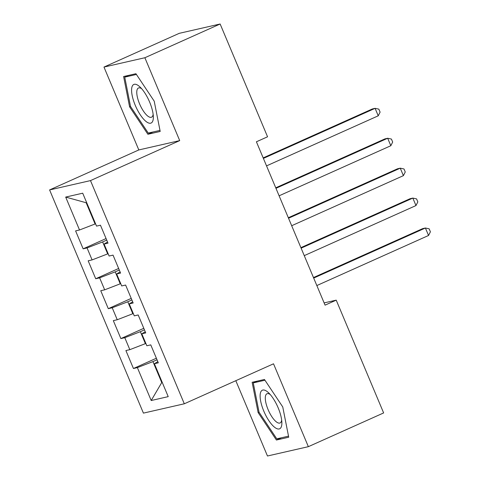 <?xml version="1.0" encoding="UTF-8"?>
<svg xmlns="http://www.w3.org/2000/svg" width="480" height="480" viewBox="0 0 480 480"><rect width="100%" height="100%" fill="white"/><g stroke="black" fill="none" stroke-linecap="round" stroke-linejoin="round"><path stroke-width="0.72" d="M235.812 380.7L267.468 456L308.358 446.67L383.634 412.932L336.222 300.144L324.126 302.898M49.596 189.93L143.418 413.118L184.308 403.788L90.486 180.6L49.596 189.93L138.81 149.94L179.706 140.61L144.87 57.738L103.974 67.068L138.81 149.94M103.974 67.068L179.25 33.33L220.14 24L144.87 57.738M86.79 202.926L65.682 197.076L79.518 229.986L75.594 230.886L83.142 248.832L87.06 247.938L92.094 259.908L88.17 260.802L95.718 278.754L99.636 277.854L104.67 289.824L100.746 290.718L108.294 308.67L112.218 307.776L117.246 319.74L113.322 320.634L120.87 338.586L124.794 337.692L129.822 349.662L125.898 350.556L133.446 368.508L156.378 358.23M65.682 197.076L82.704 193.194L96.534 226.104L100.458 225.21L108.006 243.162L104.082 244.056L109.11 256.026L113.034 255.126L120.582 273.078L116.658 273.972L121.692 285.942L125.61 285.048L133.158 302.994L129.234 303.894L134.268 315.858L138.186 314.964L145.734 332.916L141.81 333.81L146.844 345.774L150.768 344.88L158.31 362.832L154.386 363.726L168.222 396.636L151.2 400.518L137.37 367.608L133.446 368.508M220.14 24L267.558 136.788L256.404 141.786L325.068 305.142L336.222 300.144M145.86 343.446L145.392 343.65L140.364 331.686L144.45 329.856M129.822 349.662L145.392 343.65M124.794 337.692L140.364 331.686M154.386 363.726L157.83 361.686M133.284 313.524L132.816 313.734L127.788 301.77L131.874 299.934M117.246 319.74L132.816 313.734M112.218 307.776L127.788 301.77M141.81 333.81L145.254 331.77M120.708 283.608L120.24 283.818L115.212 271.848L119.298 270.018M104.67 289.824L120.24 283.818M99.636 277.854L115.212 271.848M129.234 303.894L132.678 301.854M108.132 253.692L107.664 253.896L102.636 241.932L106.722 240.102M92.094 259.908L107.664 253.896M87.06 247.938L102.636 241.932M116.658 273.972L120.102 271.932M95.556 223.77L95.088 223.98L86.286 203.04M79.518 229.986L95.088 223.98M104.082 244.056L107.526 242.016M179.706 140.61L90.486 180.6M308.358 446.67L273.522 363.798L184.308 403.788M162.21 382.338L161.742 382.548L162.252 382.428M157.026 359.772L152.94 361.602L161.742 382.548L151.2 400.518M137.37 367.608L152.94 361.602M160.194 131.454L154.218 101.178L135.924 73.716L123.606 76.524L129.588 106.8L147.882 134.268L160.194 131.454M264.456 379.476L252.138 382.284L258.12 412.56L276.408 440.028L288.726 437.214L282.75 406.938L264.456 379.476M83.142 248.832L106.068 238.554M95.718 278.754L118.644 268.476M108.294 308.67L131.22 298.392M120.87 338.586L143.796 328.308M152.91 132.012L147.882 134.268M130.512 106.386L129.588 106.8M281.436 437.772L276.408 440.028M259.044 412.146L258.12 412.56M263.388 158.406L375.102 108.336L378.246 115.812L266.532 165.882M263.172 157.896L372.336 108.966L375.102 108.336L378.84 109.14L380.1 112.134L378.246 115.812M275.964 188.322L387.678 138.252L390.822 145.728L279.108 195.804M275.748 187.812L384.918 138.882L387.678 138.252L391.416 139.062L392.676 142.05L390.822 145.728M288.54 218.238L400.254 168.168L403.398 175.65L291.684 225.72M288.324 217.728L397.494 168.798L400.254 168.168L403.992 168.978L405.252 171.972L403.398 175.65M153.132 119.76A21.138 7.242 -114.1 0 0 153.336 116.82A21.138 7.242 -114.1 0 0 139.932 86.916A21.138 7.242 -114.1 0 0 131.79 87.72A21.138 7.242 -114.1 0 0 140.328 114.882A21.138 7.242 -114.1 0 0 153.132 119.76M141.654 88.71A16.002 5.484 -114.1 0 0 138.456 87.996A16.002 5.484 -114.1 0 0 136.92 90.468A16.002 5.484 -114.1 0 0 141.606 108.084A16.002 5.484 -114.1 0 0 151.548 117.204A16.002 5.484 -114.1 0 0 153.078 114.732A16.002 5.484 -114.1 0 0 153.144 114.348M159.99 130.398L148.254 133.074L130.53 106.464L124.734 77.13L136.422 74.46M128.646 75.372L124.734 77.13M281.664 425.52A21.138 7.242 -114.1 0 0 281.868 422.58A21.138 7.242 -114.1 0 0 268.464 392.676A21.138 7.242 -114.1 0 0 260.316 393.48A21.138 7.242 -114.1 0 0 268.854 420.642A21.138 7.242 -114.1 0 0 281.664 425.52M270.18 394.47A16.002 5.484 -114.1 0 0 266.988 393.756A16.002 5.484 -114.1 0 0 265.452 396.228A16.002 5.484 -114.1 0 0 270.132 413.844A16.002 5.484 -114.1 0 0 280.074 422.964A16.002 5.484 -114.1 0 0 281.61 420.492A16.002 5.484 -114.1 0 0 281.676 420.108M288.516 436.158L276.78 438.834L259.056 412.224L253.266 382.89L264.954 380.22M257.178 381.132L253.266 382.89M301.116 248.16L412.83 198.084L415.974 205.566L304.26 255.636M300.9 247.644L410.07 198.714L412.83 198.084L416.568 198.894L417.828 201.888L415.974 205.566M313.692 278.076L425.406 228.006L428.55 235.482L316.836 285.558M313.476 277.566L422.646 228.636L425.406 228.006L429.144 228.81L430.404 231.804L428.55 235.482"/></g></svg>
